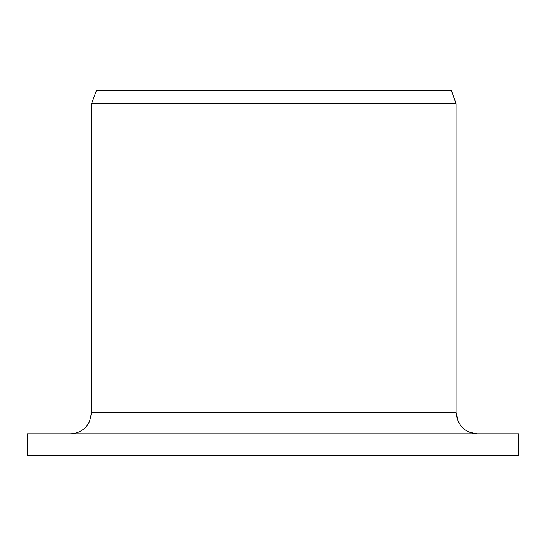 <?xml version="1.0" encoding="UTF-8"?>
<svg xmlns="http://www.w3.org/2000/svg" width="546" height="546" viewBox="0 0 546 546"><rect width="100%" height="100%" fill="white"/><g stroke="black" fill="none" stroke-linecap="round" stroke-linejoin="round"><path stroke-width="0.82" d="M477.313 433.804C464.585 432.657 457.514 425.511 456.115 412.367L457.889 420.925M458.312 421.826L458.968 423.068M468.994 432.063L476.44 433.783M518.7 455.248L27.3 455.248L27.3 433.804L518.7 433.804L518.7 455.248M456.115 103.617L91.619 103.617L91.619 412.367L456.115 412.367L456.115 103.617L451.433 90.752L96.301 90.752L91.619 103.617M91.619 412.367L89.51 421.642L87.019 425.634C82.651 430.93 77.041 433.654 70.181 433.804"/></g></svg>
